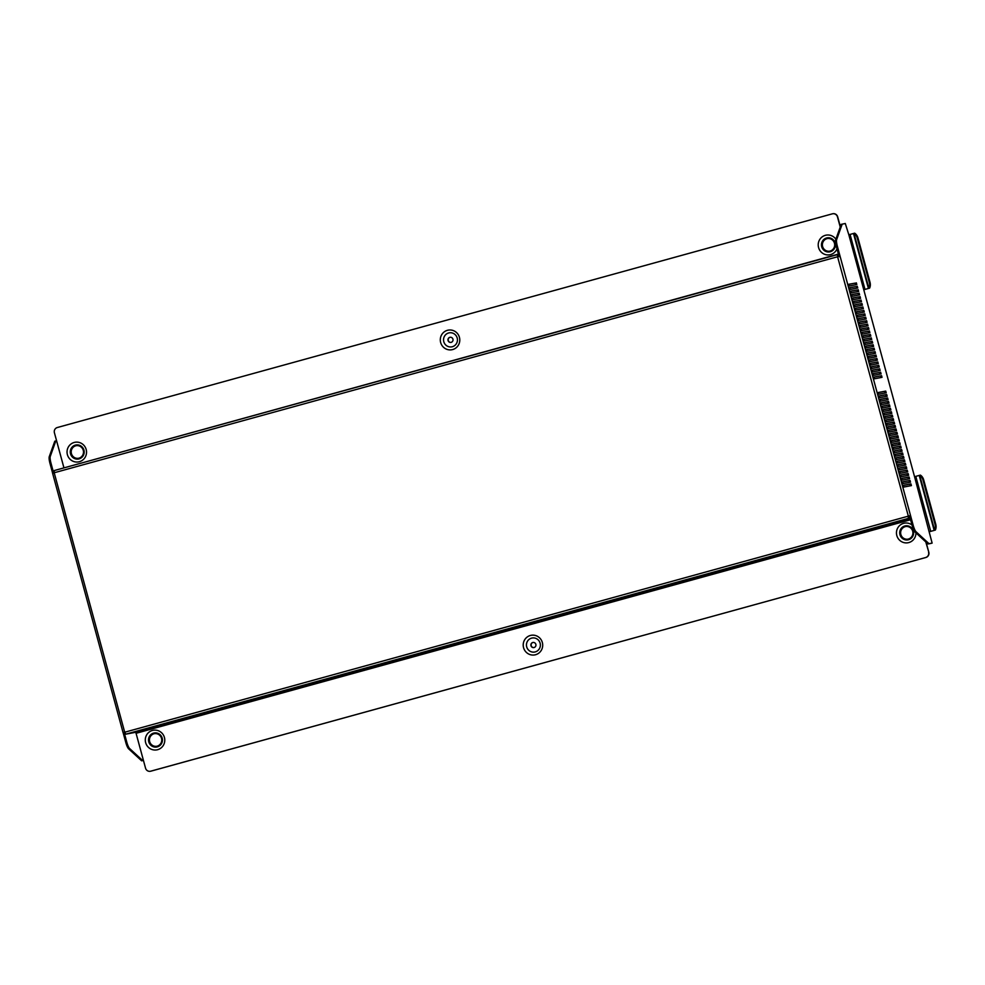 <?xml version="1.0" encoding="UTF-8"?>
<svg xmlns="http://www.w3.org/2000/svg" width="985" height="985" viewBox="0 0 985 985"><rect width="100%" height="100%" fill="white"/><g stroke="black" fill="none" stroke-linecap="round" stroke-linejoin="round"><path stroke-width="1.48" d="M912.701 531.211A6.415 6.255 -100.8 0 0 905.461 526.569A6.415 6.255 -100.8 0 0 900.622 534.535A6.415 6.255 -100.8 0 0 907.862 539.164A6.415 6.255 -100.8 0 0 912.701 531.211M905.584 526.556A6.415 6.255 -100.8 0 0 900.856 534.498A6.415 6.255 -100.8 0 0 907.973 539.152M912.011 525.005A9.973 9.739 -100.8 0 0 896.818 535.544A9.973 9.739 -100.8 0 0 915.951 532.86M913.366 531.026A7.129 6.957 -100.8 0 0 904.796 526.002A7.129 6.957 -100.8 0 0 899.958 534.72A7.129 6.957 -100.8 0 0 908.527 539.743A7.129 6.957 -100.8 0 0 913.366 531.026M535.852 644.35A2.598 2.536 79.2 0 1 533.895 647.576A2.598 2.536 79.2 0 1 530.964 645.692A2.598 2.536 79.2 0 1 532.922 642.466A2.598 2.536 79.2 0 1 535.852 644.35M534.005 647.551A2.598 2.536 79.2 0 1 531.186 645.655A2.598 2.536 79.2 0 1 533.033 642.454M542.341 642.515A9.973 9.739 79.2 0 1 535.569 654.729A9.973 9.739 79.2 0 1 523.564 647.699A9.973 9.739 79.2 0 1 530.336 635.485A9.973 9.739 79.2 0 1 542.341 642.515M540.112 643.168A7.129 6.957 79.2 0 1 535.274 651.898A7.129 6.957 79.2 0 1 526.704 646.874A7.129 6.957 79.2 0 1 531.543 638.145A7.129 6.957 79.2 0 1 540.112 643.168M161.515 738.319A6.415 6.255 79.2 0 1 156.677 746.285A6.415 6.255 79.2 0 1 149.449 741.656A6.415 6.255 79.2 0 1 154.288 733.69A6.415 6.255 79.2 0 1 161.515 738.319M156.787 746.261A6.415 6.255 79.2 0 1 149.671 741.606A6.415 6.255 79.2 0 1 154.399 733.665M164.421 737.482A9.973 9.739 79.2 0 1 157.649 749.696A9.973 9.739 79.2 0 1 145.645 742.665A9.973 9.739 79.2 0 1 152.416 730.451A9.973 9.739 79.2 0 1 164.421 737.482M162.193 738.134A7.129 6.957 79.2 0 1 157.354 746.864A7.129 6.957 79.2 0 1 148.772 741.84A7.129 6.957 79.2 0 1 153.611 733.111A7.129 6.957 79.2 0 1 162.193 738.134M822.389 246.546A6.415 6.255 79.2 0 1 827.228 238.579A6.415 6.255 79.2 0 1 834.455 243.221A6.415 6.255 79.2 0 1 829.616 251.175A6.415 6.255 79.2 0 1 822.389 246.546M829.727 251.163A6.415 6.255 79.2 0 1 822.61 246.509A6.415 6.255 79.2 0 1 827.338 238.567M835.883 239.22A9.973 9.739 -100.8 0 0 818.572 247.555A9.973 9.739 -100.8 0 0 836.979 248.836M821.712 246.73A7.129 6.957 79.2 0 1 826.55 238.013A7.129 6.957 79.2 0 1 835.132 243.036A7.129 6.957 79.2 0 1 830.281 251.754A7.129 6.957 79.2 0 1 821.712 246.73M448.052 340.527A2.598 2.536 -100.8 0 0 450.982 342.398A2.598 2.536 -100.8 0 0 452.94 339.172A2.598 2.536 -100.8 0 0 450.01 337.301A2.598 2.536 -100.8 0 0 448.052 340.527M450.12 337.276A2.598 2.536 -100.8 0 0 448.273 340.478A2.598 2.536 -100.8 0 0 451.093 342.386M440.652 342.521A9.973 9.739 -100.8 0 0 452.657 349.564A9.973 9.739 -100.8 0 0 459.429 337.35A9.973 9.739 -100.8 0 0 447.424 330.307A9.973 9.739 -100.8 0 0 440.652 342.521M443.792 341.696A7.129 6.957 -100.8 0 0 452.361 346.72A7.129 6.957 -100.8 0 0 457.2 338.003A7.129 6.957 -100.8 0 0 448.631 332.979A7.129 6.957 -100.8 0 0 443.792 341.696M71.203 453.666A6.415 6.255 -100.8 0 0 78.431 458.296A6.415 6.255 -100.8 0 0 83.269 450.342A6.415 6.255 -100.8 0 0 76.042 445.7A6.415 6.255 -100.8 0 0 71.203 453.666M76.153 445.688A6.415 6.255 -100.8 0 0 71.425 453.617A6.415 6.255 -100.8 0 0 78.554 458.271M67.399 454.676A9.973 9.739 -100.8 0 0 79.403 461.706A9.973 9.739 -100.8 0 0 86.175 449.492A9.973 9.739 -100.8 0 0 74.171 442.462A9.973 9.739 -100.8 0 0 67.399 454.676M70.526 453.851A7.129 6.957 -100.8 0 0 79.108 458.875A7.129 6.957 -100.8 0 0 83.947 450.157A7.129 6.957 -100.8 0 0 75.365 445.121A7.129 6.957 -100.8 0 0 70.526 453.851M56.588 440.763L54.803 441.194L49.25 456.708L50.26 456.437L55.8 440.911M50.26 456.437A7.129 1.527 74.6 0 0 50.986 463.172L53.621 472.948L54.298 472.751M126.794 742.197L124.147 732.409L123.137 732.692L125.797 742.468L126.794 742.197A7.129 1.527 74.6 0 0 129.614 748.526L128.616 748.809A7.129 1.527 -105.4 0 1 125.797 742.468M143.416 760.371L142.64 760.518L129.614 748.526M143.441 760.457L141.631 760.802L128.616 748.809M50.986 463.172L49.989 463.442L52.636 473.219M49.989 463.442A7.129 1.527 -105.4 0 1 49.25 456.708M915.804 476.371L919.214 475.423L934.162 530.41L930.739 531.358L915.804 476.371L914.548 476.691L932.13 543.104L929.027 543.695L916.013 531.703L915.003 531.986A7.129 1.527 -105.4 0 1 912.184 525.645L909.524 515.869L910.534 515.586L908.071 516.226L908.638 517.223L909.832 516.99M934.162 530.41L929.495 531.703M850.067 234.43L853.49 233.494L868.425 288.47L865.002 289.418L850.067 234.43L848.824 234.75L914.548 476.691M868.425 288.47L863.771 289.775M873.104 373.709L879.605 372.465L880.048 374.103M871.232 366.839L877.733 365.595L878.189 367.233M869.361 359.956L875.874 358.725L876.318 360.362M867.502 353.086L874.003 351.854L874.446 353.492M865.63 346.215L872.131 344.972L872.587 346.609M863.759 339.345L870.272 338.101L870.715 339.739M861.9 332.462L868.401 331.231L868.844 332.868M860.028 325.592L866.529 324.361L866.985 325.998M858.157 318.721L864.67 317.478L865.113 319.115M856.297 311.851L862.798 310.607L863.242 312.245M854.426 304.981L860.927 303.737L861.383 305.375M852.554 298.098L859.068 296.867L859.511 298.504M850.683 291.228L857.196 289.996L857.639 291.622M848.824 284.357L855.325 283.114L855.78 284.751M886.118 396.438L885.675 394.813L879.162 396.044M885.183 393.003L884.739 391.365L878.238 392.609M887.054 399.885L886.611 398.248L880.097 399.479M887.99 403.321L887.547 401.683L881.033 402.914M888.926 406.756L888.482 405.118L881.969 406.349M889.861 410.191L889.406 408.553L882.905 409.797M890.785 413.626L890.341 411.989L883.841 413.232M891.721 417.061L891.277 415.424L884.764 416.667M892.656 420.496L892.213 418.859L885.7 420.102M893.592 423.932L893.149 422.294L886.635 423.538M894.528 427.379L894.084 425.742L887.571 426.973M895.463 430.814L895.008 429.177L888.507 430.408M896.387 434.25L895.944 432.612L889.443 433.843M897.323 437.685L896.879 436.047L890.366 437.278M898.258 441.12L897.815 439.482L891.302 440.726M899.194 444.555L898.751 442.918L892.238 444.161M900.13 447.99L899.687 446.353L893.173 447.596M901.066 451.425L900.61 449.788L894.109 451.031M901.989 454.861L901.546 453.235L895.045 454.467M902.925 458.308L902.482 456.671L895.968 457.902M903.861 461.743L903.417 460.106L896.904 461.337M904.796 465.179L904.353 463.541L897.84 464.772M905.732 468.614L905.289 466.976L898.776 468.22M906.668 472.049L906.212 470.411L899.711 471.655M907.591 475.484L907.148 473.847L900.647 475.09M908.527 478.919L908.084 477.282L901.57 478.525M909.463 482.354L909.02 480.717L902.506 481.96M910.399 485.79L909.955 484.164L903.442 485.396M849.759 287.792L856.261 286.549L856.704 288.186M851.619 294.663L858.132 293.431L858.575 295.069M853.49 301.533L860.004 300.302L860.447 301.939M855.362 308.416L861.863 307.172L862.306 308.81M857.221 315.286L863.734 314.043L864.177 315.68M859.092 322.157L865.606 320.925L866.049 322.551M860.964 329.027L867.465 327.796L867.908 329.433M862.823 335.91L869.336 334.666L869.78 336.304M864.695 342.78L871.208 341.536L871.651 343.174M866.566 349.65L873.067 348.407L873.51 350.044M868.425 356.521L874.939 355.289L875.382 356.927M870.297 363.391L876.81 362.16L877.253 363.797M872.168 370.274L878.669 369.03L879.112 370.668M874.027 377.144L880.541 375.901L880.984 377.538M931.12 543.388L928.03 543.966L915.003 531.986M836.376 246.619A7.129 1.527 -105.4 0 1 835.649 239.884L836.647 239.614A7.129 1.527 74.6 0 0 837.385 246.349L836.376 246.619L839.035 256.396M835.649 239.884L841.19 224.371L845.29 223.496L848.824 234.75M886.685 394.529L879.149 395.958L879.617 397.681L887.153 396.253L886.685 394.529L885.675 394.813M885.749 391.094L878.214 392.522L878.682 394.246L886.217 392.806L885.749 391.094L884.739 391.365M887.62 397.965L880.073 399.405L880.541 401.117L888.088 399.688L887.62 397.965L886.611 398.248M888.544 401.4L881.009 402.84L881.476 404.552L889.012 403.124L888.544 401.4L887.547 401.683M889.48 404.835L881.944 406.276L882.412 407.987L889.947 406.559L889.48 404.835L888.482 405.118M890.415 408.27L882.88 409.711L883.348 411.422L890.883 409.994L890.415 408.27L889.406 408.553M891.351 411.718L883.816 413.146L884.284 414.87L891.819 413.429L891.351 411.718L890.341 411.989M892.287 415.153L884.752 416.581L885.22 418.305L892.755 416.864L892.287 415.153L891.277 415.424M893.223 418.588L885.675 420.016L886.143 421.74L893.691 420.3L893.223 418.588L892.213 418.859M894.146 422.023L886.611 423.452L887.079 425.175L894.614 423.747L894.146 422.023L893.149 422.294M895.082 425.458L887.547 426.887L888.014 428.61L895.55 427.182L895.082 425.458L894.084 425.742M896.018 428.894L888.482 430.334L888.95 432.046L896.485 430.617L896.018 428.894L895.008 429.177M896.953 432.329L889.418 433.769L889.886 435.481L897.421 434.053L896.953 432.329L895.944 432.612M897.889 435.764L890.354 437.205L890.822 438.916L898.357 437.488L897.889 435.764L896.879 436.047M898.825 439.212L891.277 440.64L891.745 442.363L899.293 440.923L898.825 439.212L897.815 439.482M899.748 442.647L892.213 444.075L892.681 445.799L900.216 444.358L899.748 442.647L898.751 442.918M900.684 446.082L893.149 447.51L893.617 449.234L901.152 447.793L900.684 446.082L899.687 446.353M901.62 449.517L894.084 450.945L894.552 452.669L902.088 451.228L901.62 449.517L900.61 449.788M902.555 452.952L895.02 454.38L895.488 456.104L903.023 454.676L902.555 452.952L901.546 453.235M903.491 456.387L895.956 457.828L896.424 459.539L903.959 458.111L903.491 456.387L902.482 456.671M904.427 459.823L896.879 461.263L897.347 462.975L904.895 461.546L904.427 459.823L903.417 460.106M905.35 463.258L897.815 464.698L898.283 466.41L905.818 464.982L905.35 463.258L904.353 463.541M906.286 466.693L898.751 468.134L899.219 469.845L906.754 468.417L906.286 466.693L905.289 466.976M907.222 470.14L899.687 471.569L900.155 473.292L907.69 471.852L907.222 470.14L906.212 470.411M908.158 473.576L900.622 475.004L901.09 476.728L908.626 475.287L908.158 473.576L907.148 473.847M909.093 477.011L901.558 478.439L902.026 480.163L909.561 478.722L909.093 477.011L908.084 477.282M910.029 480.446L902.482 481.874L902.949 483.598L910.497 482.158L910.029 480.446L909.02 480.717M910.953 483.881L903.417 485.31L903.885 487.033L911.42 485.605L910.953 483.881L909.955 484.164M856.334 282.843L856.802 284.554L849.267 285.995L848.799 284.271L855.325 283.114M857.27 286.278L857.738 287.989L850.203 289.43L849.735 287.706L856.261 286.549M858.206 289.713L858.674 291.437L851.138 292.865L850.671 291.141L857.196 289.996M859.142 293.148L859.609 294.872L852.062 296.3L851.606 294.589L858.132 293.431M860.077 296.583L860.533 298.307L852.998 299.736L852.53 298.024L859.068 296.867M861.001 300.019L861.469 301.742L853.933 303.171L853.466 301.459L860.004 300.302M861.937 303.454L862.404 305.178L854.869 306.606L854.401 304.894L860.927 303.737M862.872 306.901L863.34 308.613L855.805 310.053L855.337 308.33L861.863 307.172M863.808 310.337L864.276 312.048L856.741 313.489L856.273 311.765L862.798 310.607M864.744 313.772L865.212 315.483L857.664 316.924L857.209 315.2L863.734 314.043M865.68 317.207L866.135 318.918L858.6 320.359L858.132 318.635L864.67 317.478M866.603 320.642L867.071 322.366L859.536 323.794L859.068 322.07L865.606 320.925M867.539 324.077L868.007 325.801L860.471 327.229L860.004 325.518L866.529 324.361M868.475 327.512L868.942 329.236L861.407 330.664L860.939 328.953L867.465 327.796M869.41 330.948L869.878 332.671L862.343 334.1L861.875 332.388L868.401 331.231M870.346 334.395L870.814 336.107L863.266 337.535L862.811 335.823L869.336 334.666M871.282 337.83L871.737 339.542L864.202 340.982L863.734 339.259L870.272 338.101M872.205 341.266L872.673 342.977L865.138 344.418L864.67 342.694L871.208 341.536M873.141 344.701L873.609 346.412L866.074 347.853L865.606 346.129L872.131 344.972M874.077 348.136L874.545 349.86L867.009 351.288L866.541 349.564L873.067 348.407M875.012 351.571L875.48 353.295L867.945 354.723L867.477 352.999L874.003 351.854M875.948 355.006L876.416 356.73L868.868 358.158L868.413 356.447L874.939 355.289M876.884 358.442L877.339 360.165L869.804 361.594L869.336 359.882L875.874 358.725M877.807 361.877L878.275 363.6L870.74 365.029L870.272 363.317L876.81 362.16M878.743 365.324L879.211 367.036L871.676 368.476L871.208 366.752L877.733 365.595M879.679 368.759L880.147 370.471L872.611 371.911L872.144 370.188L878.669 369.03M880.615 372.195L881.082 373.906L873.547 375.347L873.079 373.623L879.605 372.465M881.55 375.63L882.018 377.341L874.471 378.782L874.015 377.058L880.541 375.901M863.771 289.738L865.002 289.418M836.647 239.614L842.2 224.088M837.385 246.349L913.193 525.362A7.129 1.527 74.6 0 0 916.013 531.703M908.17 516.583L908.921 518.245L910.115 518.024M910.3 518.701L135.561 732.311L125.871 734.157L124.701 732.224L123.088 732.692L124.098 732.224M838.777 255.46L837.582 255.694L837.804 256.703M838.506 254.438L837.299 254.659L837.755 256.543M837.939 256.679L838.961 256.42L837.964 256.703M837.484 256.408L838.961 256.42M839.257 256.691L840.045 256.125M908.502 516.005L910.374 515.623L908.441 516.152M908.342 516.152L837.582 256.765L54.2 472.763L54.249 470.559L837.299 254.659L54.261 470.559M123.137 732.692L124.122 732.421M123.088 732.692L52.587 473.231L53.682 473.083M53.929 472.837L52.587 473.231L54.2 472.763L124.701 732.224L908.071 516.226M908.305 517.445L908.33 516.817M928.03 543.966L929.027 543.695M142.64 760.518L141.631 760.802M838.407 254.093L63.951 467.887M63.89 467.653L54.409 432.76A4.272 4.174 -100.8 0 1 57.315 427.527L832.313 213.844A4.272 4.174 -100.8 0 1 837.459 216.86L840.23 227.067M832.744 213.757A4.272 4.174 79.2 0 1 837.681 216.823L840.365 226.685M135.561 732.311L136.065 733.296L910.583 519.748M925.765 541.885L928.806 552.24A4.272 4.174 79.2 0 1 925.912 557.473L150.914 771.157A4.272 4.174 79.2 0 1 150.483 771.243M926.072 542.181L928.806 552.24M150.594 771.23L150.36 771.267A4.272 4.174 -100.8 0 1 145.546 768.177L136.065 733.296M925.912 557.473L150.693 771.193M925.678 557.51A4.272 4.174 -100.8 0 0 928.584 552.277M929.508 531.678L930.739 531.358M857.282 238.148L869.324 282.461A7.129 5.257 -104.1 0 1 868.905 288.346L853.958 233.359L854.66 233.174A7.129 5.257 75.9 0 1 857.972 237.976L857.282 238.148A7.129 5.257 -104.1 0 0 853.958 233.359L853.49 233.494M857.972 237.976L870.014 282.289A7.129 5.257 75.9 0 1 869.595 288.162M923.007 480.089L935.048 524.402A7.129 5.257 -104.1 0 1 934.63 530.275L919.695 475.299L920.396 475.115A7.129 5.257 75.9 0 1 923.708 479.917L923.007 480.089A7.129 5.257 -104.1 0 0 919.695 475.299L919.214 475.423M923.708 479.917L935.75 524.229A7.129 5.257 75.9 0 1 935.331 530.102M908.921 518.245L125.871 734.157M837.693 256.494L838.961 256.137L837.693 256.494M912.184 525.645L913.193 525.362M869.324 282.461L870.014 282.289M935.048 524.402L935.75 524.229"/></g></svg>
